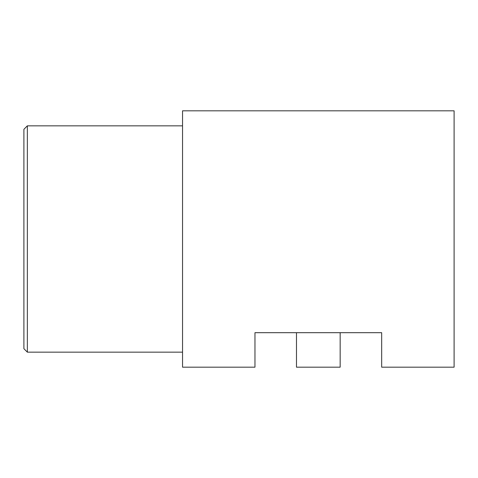 <?xml version="1.0" encoding="UTF-8"?>
<svg xmlns="http://www.w3.org/2000/svg" width="478" height="478" viewBox="0 0 478 478"><rect width="100%" height="100%" fill="white"/><g stroke="black" fill="none" stroke-linecap="round" stroke-linejoin="round"><path stroke-width="0.72" d="M296.48 332.694L296.48 367.182L340.163 367.182L340.163 332.694M381.677 332.694L254.965 332.694L254.965 367.182L182.542 367.182L182.542 110.818L454.1 110.818L454.1 367.182L381.677 367.182L381.677 332.694L254.965 332.694M23.9 348.701L23.9 129.299L27.348 125.851L27.348 352.149L23.9 348.701M182.542 125.851L27.348 125.851M182.542 352.149L27.348 352.149"/></g></svg>
